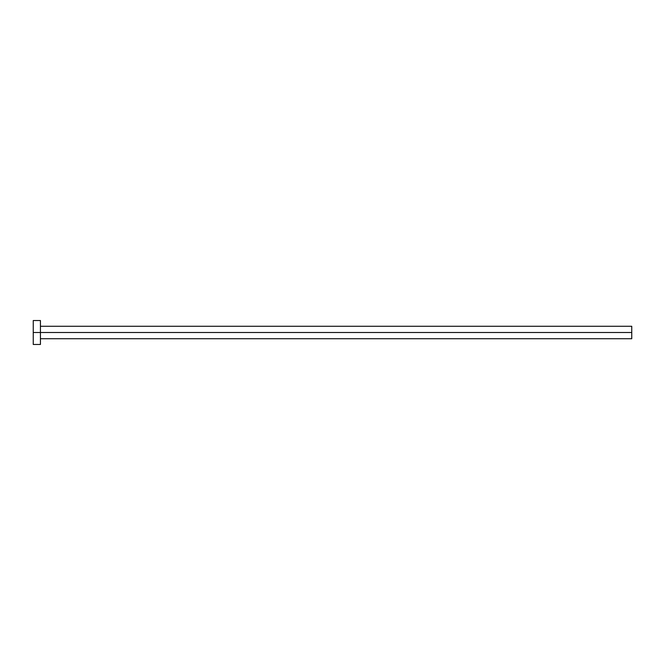 <?xml version="1.0" encoding="UTF-8"?>
<svg xmlns="http://www.w3.org/2000/svg" width="665" height="665" viewBox="0 0 665 665"><rect width="100%" height="100%" fill="white"/><g stroke="black" fill="none" stroke-linecap="round" stroke-linejoin="round"><path stroke-width="1" d="M33.25 344.47L33.25 320.53L33.25 332.5L631.75 332.5L631.75 338.726L631.75 332.5L33.25 332.5L33.25 344.47L40.432 344.47L40.432 320.53L40.432 344.47M631.75 332.5L631.75 326.274L631.75 332.5M40.432 338.726L631.75 338.726M33.25 320.53L40.432 320.53M40.432 326.274L631.75 326.274"/></g></svg>
